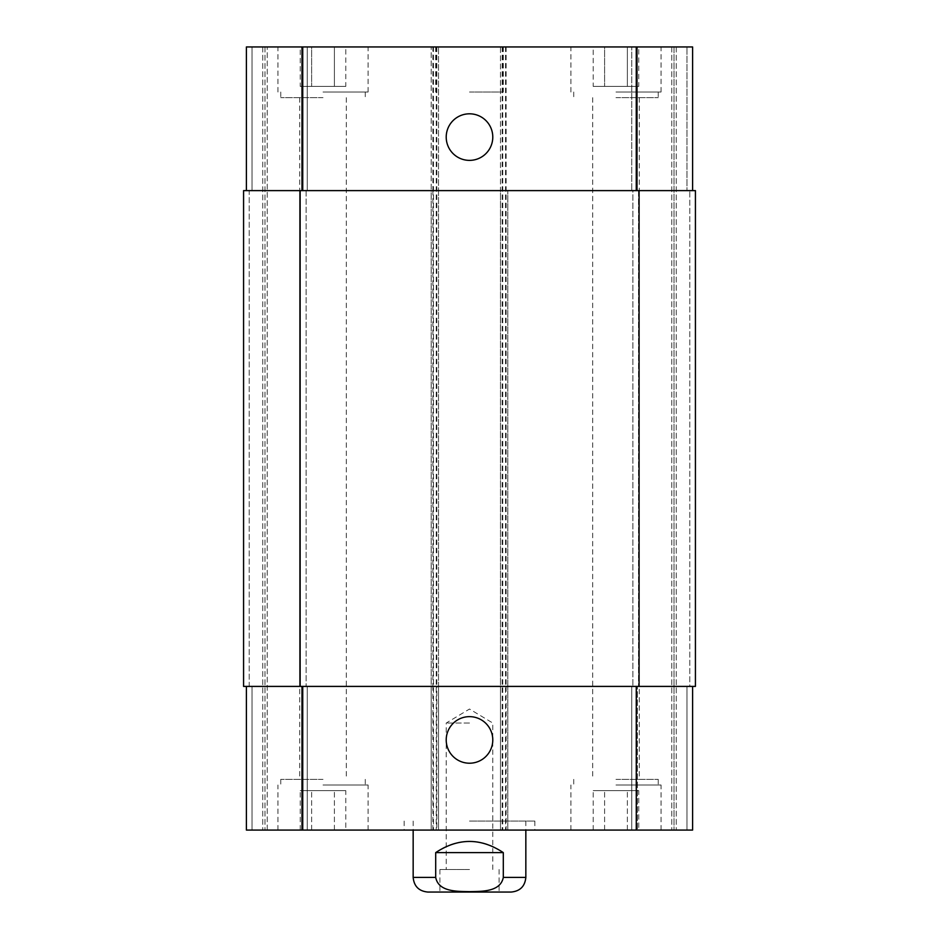 <?xml version="1.0" encoding="UTF-8"?>
<svg xmlns="http://www.w3.org/2000/svg" width="939" height="939" viewBox="0 0 939 939"><rect width="100%" height="100%" fill="white"/><g stroke="black" fill="none" stroke-linecap="round" stroke-linejoin="round"><path stroke-width="0.7" stroke-dasharray="4.7 3.52" d="M435.696 852.612L435.696 877.402C438.536 892.156 457.669 891.357 469.5 891.651C481.331 891.357 500.464 892.156 503.304 877.402L503.304 852.612L435.696 852.612C445.755 845.217 457.023 841.461 469.5 841.344C481.977 841.461 493.245 845.217 503.304 852.612M427.808 892.05L511.192 892.05M469.5 723.03L446.213 723.03L469.5 723.03M469.5 869.514L439.922 869.514L469.5 869.514M469.5 892.05L499.079 892.05L469.5 892.05M469.5 821.062L534.854 821.062L469.5 821.062M469.5 830.076L404.146 830.076L469.5 830.076M446.213 739.932A23.287 23.287 0 0 0 481.144 760.097A23.287 23.287 0 0 0 481.144 719.767A23.287 23.287 0 0 0 446.213 739.932M446.213 137.094A23.287 23.287 0 0 0 481.144 157.259A23.287 23.287 0 0 0 481.144 116.929A23.287 23.287 0 0 0 446.213 137.094M323.016 97.656L280.761 97.656L323.016 97.656M323.016 46.95L368.088 46.95L323.016 46.95M615.984 46.95L661.056 46.95L615.984 46.95M615.984 97.656L658.239 97.656L615.984 97.656M638.755 86.388L593.213 86.388L638.755 86.388L638.755 46.95L627.369 46.95L627.369 86.388L627.369 46.95L604.599 46.95L604.599 86.388L604.599 46.95L593.213 46.95L593.213 86.388M593.213 46.95L638.755 46.95M345.787 86.388L300.245 86.388L345.787 86.388L345.787 46.95L334.401 46.95L334.401 86.388L334.401 46.95L311.631 46.95L311.631 86.388L311.631 46.95L300.245 46.95L300.245 86.388M300.245 46.95L345.787 46.95M615.984 92.022L661.056 92.022L615.984 92.022M323.016 92.022L368.088 92.022L323.016 92.022M246.394 190.617L246.394 46.95L246.394 190.617L302.734 190.617L246.394 190.617L246.394 46.95L507.811 46.95L500.487 46.95L500.487 190.617L692.606 190.617L686.972 190.617L686.972 46.95L692.606 46.95L676.268 46.95L686.972 46.95L686.972 190.617L692.606 190.617L692.606 46.95L500.487 46.95L500.487 830.076L692.606 830.076L631.759 830.076L692.606 830.076L692.606 686.409L500.487 686.409L500.487 830.076L246.394 830.076L307.241 830.076L246.394 830.076L246.394 686.409L302.734 686.409L246.394 686.409L252.028 686.409L246.394 686.409L246.394 830.076L246.394 686.409M674.014 46.95L676.268 46.95L671.761 46.95L674.014 46.95L674.014 830.076L674.014 46.95M637.393 46.95L671.761 46.95L631.759 46.95L637.393 46.95L637.393 190.617L631.759 190.617L631.759 46.95L631.759 190.617L638.52 190.617L637.393 190.617L637.393 46.95M469.5 46.95L435.696 46.95L469.5 46.95M323.016 779.37L280.761 779.37L323.016 779.37M323.016 830.076L368.088 830.076L323.016 830.076M615.984 779.37L658.239 779.37L615.984 779.37M615.984 830.076L661.056 830.076L615.984 830.076M638.755 790.638L593.213 790.638L638.755 790.638L638.755 830.076L627.369 830.076L638.755 830.076M627.369 830.076L627.369 790.638L627.369 830.076L604.599 830.076L627.369 830.076M604.599 830.076L604.599 790.638L604.599 830.076L593.213 830.076L604.599 830.076M593.213 830.076L593.213 790.638M345.787 790.638L300.245 790.638L345.787 790.638L345.787 830.076L334.401 830.076L345.787 830.076M334.401 830.076L334.401 790.638L334.401 830.076L311.631 830.076L334.401 830.076M311.631 830.076L311.631 790.638L311.631 830.076L300.245 830.076L311.631 830.076M300.245 830.076L300.245 790.638M615.984 785.004L661.056 785.004L615.984 785.004M323.016 785.004L368.088 785.004L323.016 785.004M469.5 92.022L503.304 92.022L469.5 92.022M307.241 686.409L307.241 830.076L307.241 686.409L301.607 686.409L307.241 686.409M692.606 190.617L692.606 46.95L692.606 190.617L302.734 190.617L438.513 190.617L438.513 686.409L302.734 686.409L692.606 686.409L692.606 830.076L692.606 686.409L686.972 686.409L692.606 686.409M243.577 190.617L432.879 190.617L432.879 686.409L438.513 686.409L438.513 830.076L438.513 46.95L438.513 190.617L432.879 190.617L432.879 46.95M436.823 46.95L436.823 686.409L431.189 686.409L431.189 830.076L431.189 46.95L431.189 190.617L507.811 190.617L507.811 830.076L507.811 686.409L431.189 686.409L431.189 190.617L507.811 190.617L507.811 686.409L436.823 686.409L436.823 830.076M631.759 686.409L631.759 830.076L631.759 686.409L637.393 686.409L631.759 686.409M300.48 686.409L306.114 686.409L300.48 686.409L300.48 190.617L307.241 190.617L307.241 46.95L307.241 190.617L300.48 190.617L300.48 686.409M689.789 686.409L695.423 686.409L689.789 686.409L689.789 190.617L695.423 190.617L686.972 190.617L689.789 190.617L689.789 686.409M249.211 686.409L243.577 686.409L252.028 686.409L249.211 686.409L249.211 190.617L252.028 190.617L249.211 190.617L249.211 686.409M637.393 686.409L632.886 686.409L638.52 686.409L637.393 686.409L637.393 830.076L637.393 686.409M506.121 46.95L506.121 686.409L500.487 686.409L500.487 190.617L695.423 190.617L695.423 686.409L506.121 686.409L506.121 830.076M432.879 830.076L432.879 686.409L243.577 686.409M632.886 190.617L638.52 190.617L632.886 190.617L632.886 686.409L632.886 190.617M264.986 46.95L264.986 830.076L264.986 46.95M695.423 190.617L695.423 686.409L695.423 190.617M306.114 190.617L306.114 686.409L306.114 190.617M503.304 877.402L525.84 877.402M413.16 877.402L435.696 877.402M252.028 686.409L252.028 830.076L252.028 686.409M301.607 686.409L301.607 830.076L301.607 686.409M302.734 686.409L302.734 830.076M502.177 46.95L502.177 830.076M636.266 686.409L636.266 830.076M686.972 686.409L686.972 830.076L686.972 686.409M252.028 190.617L252.028 46.95L252.028 190.617M301.607 190.617L301.607 46.95L301.607 190.617M302.734 190.617L302.734 46.95M636.266 190.617L636.266 46.95M267.239 830.076L267.239 46.95L267.239 830.076M262.732 46.95L262.732 830.076L262.732 46.95M676.268 46.95L676.268 830.076L676.268 46.95M671.761 46.95L671.761 830.076L671.761 46.95M638.52 190.617L638.52 686.409L638.52 190.617M639.083 190.617L639.083 686.409M502.741 46.95L502.741 830.076M505.558 46.95L505.558 830.076M433.442 46.95L433.442 830.076M436.259 46.95L436.259 830.076M299.917 190.617L299.917 686.409M492.787 869.514L492.787 723.03L469.5 709.039L446.213 723.03L446.213 869.514M439.922 869.514L439.922 892.05M499.079 869.514L499.079 892.05M404.146 821.062L404.146 830.076M534.854 821.062L534.854 830.076M413.16 821.062L413.16 830.076M525.84 821.062L525.84 830.076M280.761 92.022L280.761 97.656M365.271 92.022L365.271 97.656M573.729 92.022L573.729 97.656M658.239 92.022L658.239 97.656M661.056 92.022L661.056 46.95M570.912 92.022L570.912 46.95M368.088 92.022L368.088 46.95M277.944 92.022L277.944 46.95M280.761 779.37L280.761 785.004M365.271 779.37L365.271 785.004M299.729 97.656L299.729 779.37M346.303 97.656L346.303 779.37M573.729 779.37L573.729 785.004M658.239 779.37L658.239 785.004M592.697 97.656L592.697 779.37M639.271 97.656L639.271 779.37M661.056 830.076L661.056 785.004M570.912 830.076L570.912 785.004M368.088 830.076L368.088 785.004M277.944 830.076L277.944 785.004M435.696 46.95L435.696 92.022M503.304 46.95L503.304 92.022"/><path stroke-width="1.41" d="M503.304 852.612L503.304 877.402C500.464 892.156 481.331 891.357 469.5 891.651C457.669 891.357 438.536 892.156 435.696 877.402L435.696 852.612L503.304 852.612C480.768 837.729 458.232 837.729 435.696 852.612M525.84 830.076L525.84 877.402C524.971 886.299 520.089 891.181 511.192 892.05L427.808 892.05C418.911 891.181 414.029 886.299 413.16 877.402L435.696 877.402M446.213 739.932A23.287 23.287 0 0 1 481.144 719.767A23.287 23.287 0 0 1 481.144 760.097A23.287 23.287 0 0 1 446.213 739.932M446.213 137.094A23.287 23.287 0 0 1 481.144 116.929A23.287 23.287 0 0 1 481.144 157.259A23.287 23.287 0 0 1 446.213 137.094M692.606 190.617L692.606 46.95L246.394 46.95L246.394 190.617M692.606 686.409L692.606 830.076L246.394 830.076L246.394 686.409M639.083 686.409L695.423 686.409L695.423 190.617L243.577 190.617L243.577 686.409L639.083 686.409L639.083 190.617M243.577 190.617L243.577 686.409M525.84 877.402L503.304 877.402M302.734 686.409L302.734 830.076M636.266 686.409L636.266 830.076M302.734 190.617L302.734 46.95M636.266 190.617L636.266 46.95M299.917 190.617L299.917 686.409M413.16 830.076L413.16 877.402"/></g></svg>
